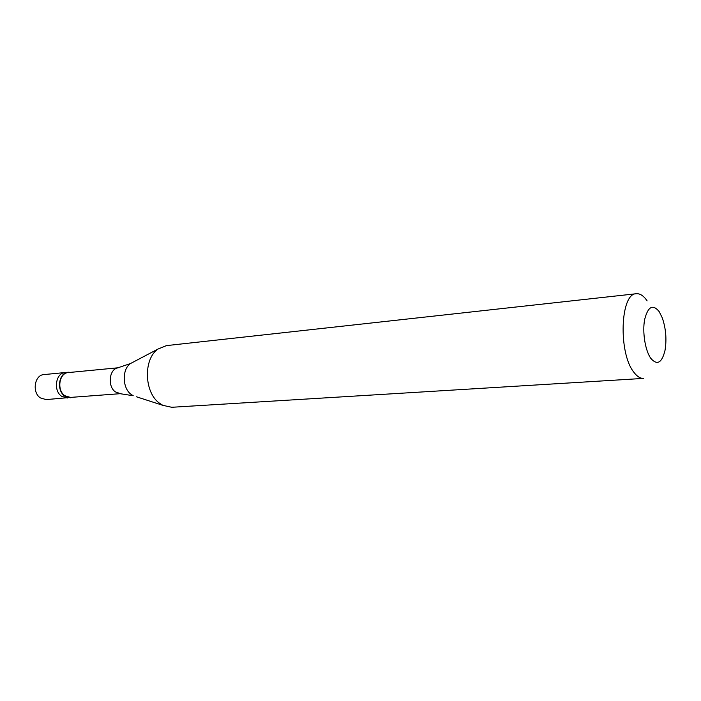 <?xml version="1.0" encoding="UTF-8"?>
<svg xmlns="http://www.w3.org/2000/svg" width="701" height="701" viewBox="0 0 701 701"><rect width="100%" height="100%" fill="white"/><g stroke="black" fill="none" stroke-linecap="round" stroke-linejoin="round"><path stroke-width="1.05" d="M70.459 397.774L64.746 396.056C56.115 390.475 58.823 372.52 68.269 372.231L65.175 372.529C55.73 372.818 53.013 390.729 61.644 396.293L67.357 398.002L61.644 396.293C53.013 390.729 55.73 372.818 65.175 372.529L43.953 374.588C34.515 374.886 31.773 392.472 40.395 397.914L46.1 399.596L72.781 397.239M118.303 367.762L68.312 372.582C59.121 372.862 56.483 390.317 64.878 395.741L70.442 397.414L120.528 393.664M118.162 367.788L117.391 367.964C109.014 369.751 107.551 386.566 115.358 391.868L120.379 393.655M119.591 393.611L133.208 395.732L131.227 394.479C122.281 388.258 121.816 369.331 130.447 363.565L157.997 349.054C143.232 358.912 144.082 392.394 159.442 403.171L162.825 405.336L171.701 407.281L643.597 378.4C640.32 378.558 637.086 376.525 633.906 372.292C618.124 353.111 620.271 293.062 636.342 293.728C640.074 293.43 643.667 295.813 647.119 300.878M650.843 358.404C657.231 365.65 661.963 362.925 665.047 350.228C666.817 339.196 665.889 328.401 662.27 317.833L659.194 311.63C652.806 303.831 647.952 306.486 644.631 319.595C642.239 332.169 645.218 350.631 650.843 358.404M68.269 372.231L70.643 372.362M157.997 349.054L166.417 345.619L636.342 293.728M162.825 405.336L136.485 396.792M117.391 367.964L130.447 363.565L133.497 361.953"/></g></svg>
